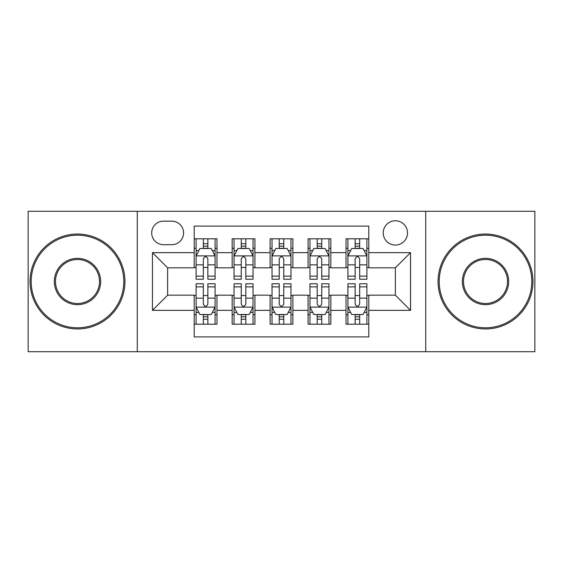 <?xml version="1.0" encoding="UTF-8"?>
<svg xmlns="http://www.w3.org/2000/svg" width="563" height="563" viewBox="0 0 563 563"><rect width="100%" height="100%" fill="white"/><g stroke="black" fill="none" stroke-linecap="round" stroke-linejoin="round"><path stroke-width="0.84" d="M395.367 220.773A12.147 12.147 0 0 0 383.22 232.92A12.147 12.147 0 0 0 395.367 245.06A12.147 12.147 0 0 0 407.513 232.92A12.147 12.147 0 0 0 395.367 220.773M425.727 351.72L534.85 351.72L534.85 211.28L425.727 211.28L425.727 351.72L137.273 351.72L137.273 211.28L28.15 211.28L28.15 351.72L137.273 351.72M368.793 238.803L346.027 238.803L346.027 252.653L330.84 252.653L330.84 267.833L346.027 267.833L346.027 252.653M330.84 252.653L330.84 238.803L308.067 238.803L308.067 252.653L292.887 252.653L292.887 267.833L308.067 267.833L308.067 252.653M292.887 252.653L292.887 238.803L270.113 238.803L270.113 252.653L254.933 252.653L254.933 267.833L270.113 267.833L270.113 252.653M254.933 252.653L254.933 238.803L232.16 238.803L232.16 267.833L216.973 267.833L216.973 238.803L194.207 238.803M194.207 324.197L216.973 324.197L216.973 295.167L232.16 295.167L232.16 324.197L254.933 324.197L254.933 295.167L270.113 295.167L270.113 310.347L254.933 310.347M270.113 310.347L270.113 324.197L292.887 324.197L292.887 295.167L308.067 295.167L308.067 310.347L292.887 310.347M308.067 310.347L308.067 324.197L330.84 324.197L330.84 295.167L346.027 295.167L346.027 310.347L330.84 310.347M163.46 244.687L171.806 244.687A11.767 11.767 0 0 0 183.573 232.92A11.767 11.767 0 0 0 171.806 221.153L163.46 221.153A11.767 11.767 0 0 0 151.693 232.92A11.767 11.767 0 0 0 163.46 244.687M425.727 211.28L137.273 211.28M368.793 252.653L368.793 226.087L194.207 226.087L194.207 267.833L167.633 267.833L167.633 295.167L194.207 295.167L194.207 336.913L368.793 336.913L368.793 295.167L395.367 295.167L395.367 267.833L368.793 267.833L368.793 252.653L410.547 252.653L410.547 310.347L368.793 310.347M194.207 310.347L152.453 310.347L152.453 252.653L194.207 252.653M346.027 310.347L346.027 324.197L368.793 324.197M194.207 248.29L196.1 248.29M203.313 248.29L207.867 248.29M215.08 248.29L216.973 248.29M194.207 267.453L196.1 267.453M203.313 267.453L207.867 267.453M215.08 267.453L216.973 267.453M194.207 295.547L196.1 295.547M203.313 295.547L207.867 295.547M215.08 295.547L216.973 295.547M194.207 314.71L196.1 314.71M203.313 314.71L207.867 314.71M215.08 314.71L216.973 314.71M232.16 267.453L234.053 267.453M241.267 267.453L245.82 267.453M253.033 267.453L254.933 267.453M232.16 248.29L234.053 248.29M241.267 248.29L245.82 248.29M253.033 248.29L254.933 248.29M232.16 295.547L234.053 295.547M241.267 295.547L245.82 295.547M253.033 295.547L254.933 295.547M232.16 314.71L234.053 314.71M241.267 314.71L245.82 314.71M253.033 314.71L254.933 314.71M270.113 295.547L272.013 295.547M279.22 295.547L283.78 295.547M290.987 295.547L292.887 295.547M270.113 314.71L272.013 314.71M279.22 314.71L283.78 314.71M290.987 314.71L292.887 314.71M270.113 248.29L272.013 248.29M279.22 248.29L283.78 248.29M290.987 248.29L292.887 248.29M270.113 267.453L272.013 267.453M279.22 267.453L283.78 267.453M290.987 267.453L292.887 267.453M308.067 295.547L309.967 295.547M317.18 295.547L321.733 295.547M328.947 295.547L330.84 295.547M308.067 314.71L309.967 314.71M317.18 314.71L321.733 314.71M328.947 314.71L330.84 314.71M308.067 248.29L309.967 248.29M317.18 248.29L321.733 248.29M328.947 248.29L330.84 248.29M308.067 267.453L309.967 267.453M317.18 267.453L321.733 267.453M328.947 267.453L330.84 267.453M346.027 295.547L347.92 295.547M355.133 295.547L359.687 295.547M366.9 295.547L368.793 295.547M346.027 314.71L347.92 314.71M355.133 314.71L359.687 314.71M366.9 314.71L368.793 314.71M346.027 248.29L347.92 248.29M355.133 248.29L359.687 248.29M366.9 248.29L368.793 248.29M346.027 267.453L347.92 267.453M355.133 267.453L359.687 267.453M366.9 267.453L368.793 267.453M167.633 267.833L152.453 252.653M167.633 295.167L152.453 310.347M410.547 252.653L395.367 267.833M410.547 310.347L395.367 295.167M207.867 243.737L203.313 243.737M215.08 276.13L207.867 276.13L207.867 279.22L215.08 279.22L215.08 256.074L211.28 248.48L199.893 248.48L196.1 256.074L196.1 279.22L203.313 279.22L203.313 276.13L196.1 276.13M196.1 256.074L196.1 238.803M215.08 256.074L215.08 238.803M203.313 248.48L203.313 238.803M207.867 238.803L207.867 248.48M207.867 276.13L207.867 258.917C206.354 255.989 204.833 255.989 203.313 258.917L203.313 276.13M203.313 319.263L207.867 319.263M196.1 286.87L203.313 286.87L203.313 283.78L196.1 283.78L196.1 306.926L199.893 314.52L211.28 314.52L215.08 306.926L215.08 283.78L207.867 283.78L207.867 286.87L215.08 286.87M215.08 306.926L215.08 324.197M196.1 306.926L196.1 324.197M207.867 314.52L207.867 324.197M203.313 324.197L203.313 314.52M203.313 286.87L203.313 304.083C204.826 307.011 206.347 307.011 207.867 304.083L207.867 286.87M77.49 235.193A46.307 46.307 0 0 0 31.183 281.5A46.307 46.307 0 0 0 77.49 327.807A46.307 46.307 0 0 0 123.797 281.5A46.307 46.307 0 0 0 77.49 235.193M77.49 328.947A47.447 47.447 0 0 1 30.05 281.5A47.447 47.447 0 0 1 77.49 234.053A47.447 47.447 0 0 1 124.937 281.5A47.447 47.447 0 0 1 77.49 328.947M77.49 258.347A23.153 23.153 0 0 1 100.643 281.5A23.153 23.153 0 0 1 77.49 304.653A23.153 23.153 0 0 1 54.337 281.5A23.153 23.153 0 0 1 77.49 258.347M77.49 303.513A22.013 22.013 0 0 0 99.503 281.5A22.013 22.013 0 0 0 77.49 259.487A22.013 22.013 0 0 0 55.477 281.5A22.013 22.013 0 0 0 77.49 303.513M485.51 235.193A46.307 46.307 0 0 0 439.203 281.5A46.307 46.307 0 0 0 485.51 327.807A46.307 46.307 0 0 0 531.817 281.5A46.307 46.307 0 0 0 485.51 235.193M485.51 328.947A47.447 47.447 0 0 1 438.063 281.5A47.447 47.447 0 0 1 485.51 234.053A47.447 47.447 0 0 1 532.95 281.5A47.447 47.447 0 0 1 485.51 328.947M485.51 258.347A23.153 23.153 0 0 1 508.663 281.5A23.153 23.153 0 0 1 485.51 304.653A23.153 23.153 0 0 1 462.357 281.5A23.153 23.153 0 0 1 485.51 258.347M485.51 303.513A22.013 22.013 0 0 0 507.523 281.5A22.013 22.013 0 0 0 485.51 259.487A22.013 22.013 0 0 0 463.497 281.5A22.013 22.013 0 0 0 485.51 303.513M245.82 243.737L241.267 243.737M253.033 276.13L245.82 276.13L245.82 279.22L253.033 279.22L253.033 256.074L249.24 248.48L237.853 248.48L234.053 256.074L234.053 279.22L241.267 279.22L241.267 276.13L234.053 276.13M234.053 256.074L234.053 238.803M253.033 256.074L253.033 238.803M241.267 248.48L241.267 238.803M245.82 238.803L245.82 248.48M245.82 276.13L245.82 258.917C244.307 255.989 242.787 255.989 241.267 258.917L241.267 276.13M283.78 243.737L279.22 243.737M290.987 276.13L283.78 276.13L283.78 279.22L290.987 279.22L290.987 256.074L287.193 248.48L275.807 248.48L272.013 256.074L272.013 279.22L279.22 279.22L279.22 276.13L272.013 276.13M272.013 256.074L272.013 238.803M290.987 256.074L290.987 238.803M279.22 248.48L279.22 238.803M283.78 238.803L283.78 248.48M283.78 276.13L283.78 258.917C282.26 255.989 280.74 255.989 279.22 258.917L279.22 276.13M321.733 243.737L317.18 243.737M328.947 276.13L321.733 276.13L321.733 279.22L328.947 279.22L328.947 256.074L325.147 248.48L313.76 248.48L309.967 256.074L309.967 279.22L317.18 279.22L317.18 276.13L309.967 276.13M309.967 256.074L309.967 238.803M328.947 256.074L328.947 238.803M317.18 248.48L317.18 238.803M321.733 238.803L321.733 248.48M321.733 276.13L321.733 258.917C320.213 255.989 318.7 255.989 317.18 258.917L317.18 276.13M359.687 243.737L355.133 243.737M366.9 276.13L359.687 276.13L359.687 279.22L366.9 279.22L366.9 256.074L363.107 248.48L351.72 248.48L347.92 256.074L347.92 279.22L355.133 279.22L355.133 276.13L347.92 276.13M347.92 256.074L347.92 238.803M366.9 256.074L366.9 238.803M355.133 248.48L355.133 238.803M359.687 238.803L359.687 248.48M359.687 276.13L359.687 258.917C358.174 255.989 356.653 255.989 355.133 258.917L355.133 276.13M241.267 319.263L245.82 319.263M234.053 286.87L241.267 286.87L241.267 283.78L234.053 283.78L234.053 306.926L237.853 314.52L249.24 314.52L253.033 306.926L253.033 283.78L245.82 283.78L245.82 286.87L253.033 286.87M253.033 306.926L253.033 324.197M234.053 306.926L234.053 324.197M245.82 314.52L245.82 324.197M241.267 324.197L241.267 314.52M241.267 286.87L241.267 304.083C242.787 307.011 244.3 307.011 245.82 304.083L245.82 286.87M279.22 319.263L283.78 319.263M272.013 286.87L279.22 286.87L279.22 283.78L272.013 283.78L272.013 306.926L275.807 314.52L287.193 314.52L290.987 306.926L290.987 283.78L283.78 283.78L283.78 286.87L290.987 286.87M290.987 306.926L290.987 324.197M272.013 306.926L272.013 324.197M283.78 314.52L283.78 324.197M279.22 324.197L279.22 314.52M279.22 286.87L279.22 304.083C280.74 307.011 282.26 307.011 283.78 304.083L283.78 286.87M317.18 319.263L321.733 319.263M309.967 286.87L317.18 286.87L317.18 283.78L309.967 283.78L309.967 306.926L313.76 314.52L325.147 314.52L328.947 306.926L328.947 283.78L321.733 283.78L321.733 286.87L328.947 286.87M328.947 306.926L328.947 324.197M309.967 306.926L309.967 324.197M321.733 314.52L321.733 324.197M317.18 324.197L317.18 314.52M317.18 286.87L317.18 304.083C318.693 307.011 320.213 307.011 321.733 304.083L321.733 286.87M355.133 319.263L359.687 319.263M347.92 286.87L355.133 286.87L355.133 283.78L347.92 283.78L347.92 306.926L351.72 314.52L363.107 314.52L366.9 306.926L366.9 283.78L359.687 283.78L359.687 286.87L366.9 286.87M366.9 306.926L366.9 324.197M347.92 306.926L347.92 324.197M359.687 314.52L359.687 324.197M355.133 324.197L355.133 314.52M355.133 286.87L355.133 304.083C356.646 307.011 358.167 307.011 359.687 304.083L359.687 286.87M232.16 310.347L216.973 310.347M232.16 252.653L216.973 252.653M214.982 255.883L196.198 255.883M196.1 250.57L198.852 250.57M212.328 250.57L215.08 250.57M203.313 264.87L196.1 264.87M215.08 264.87L207.867 264.87M207.867 246.151L203.313 246.151M196.198 307.116L214.982 307.116M215.08 312.43L212.328 312.43M198.852 312.43L196.1 312.43M207.867 298.13L215.08 298.13M196.1 298.13L203.313 298.13M203.313 316.849L207.867 316.849M252.942 255.883L234.152 255.883M234.053 250.57L236.805 250.57M250.282 250.57L253.033 250.57M241.267 264.87L234.053 264.87M253.033 264.87L245.82 264.87M245.82 246.151L241.267 246.151M290.895 255.883L272.105 255.883M272.013 250.57L274.765 250.57M288.235 250.57L290.987 250.57M279.22 264.87L272.013 264.87M290.987 264.87L283.78 264.87M283.78 246.151L279.22 246.151M328.848 255.883L310.058 255.883M309.967 250.57L312.718 250.57M326.195 250.57L328.947 250.57M317.18 264.87L309.967 264.87M328.947 264.87L321.733 264.87M321.733 246.151L317.18 246.151M366.802 255.883L348.018 255.883M347.92 250.57L350.672 250.57M364.148 250.57L366.9 250.57M355.133 264.87L347.92 264.87M366.9 264.87L359.687 264.87M359.687 246.151L355.133 246.151M234.152 307.116L252.942 307.116M253.033 312.43L250.282 312.43M236.805 312.43L234.053 312.43M245.82 298.13L253.033 298.13M234.053 298.13L241.267 298.13M241.267 316.849L245.82 316.849M272.105 307.116L290.895 307.116M290.987 312.43L288.235 312.43M274.765 312.43L272.013 312.43M283.78 298.13L290.987 298.13M272.013 298.13L279.22 298.13M279.22 316.849L283.78 316.849M310.058 307.116L328.848 307.116M328.947 312.43L326.195 312.43M312.718 312.43L309.967 312.43M321.733 298.13L328.947 298.13M309.967 298.13L317.18 298.13M317.18 316.849L321.733 316.849M348.018 307.116L366.802 307.116M366.9 312.43L364.148 312.43M350.672 312.43L347.92 312.43M359.687 298.13L366.9 298.13M347.92 298.13L355.133 298.13M355.133 316.849L359.687 316.849"/></g></svg>
